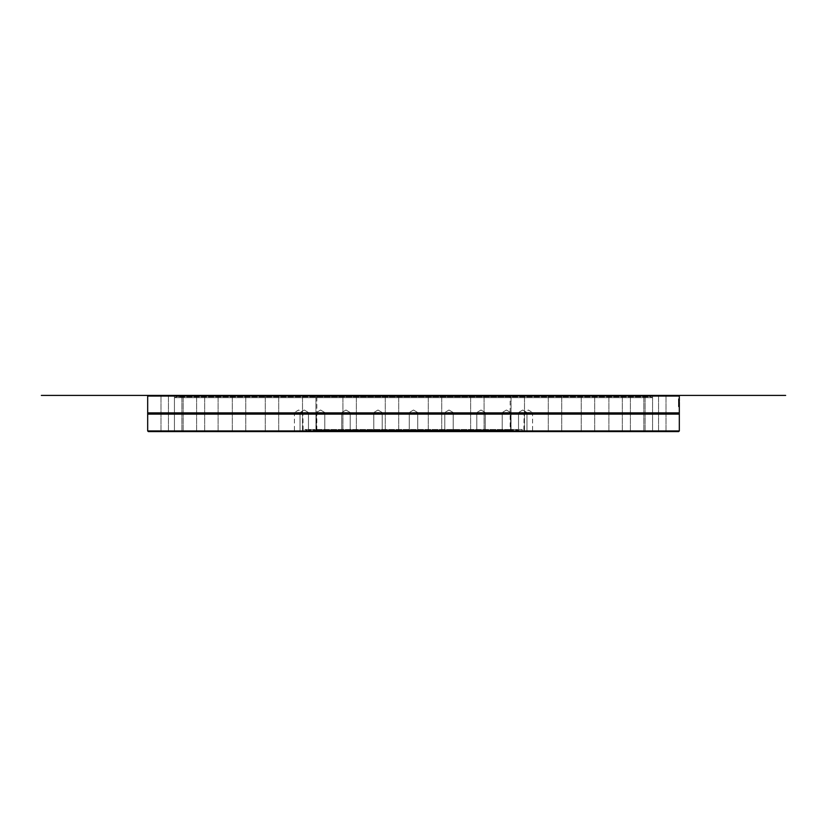 <?xml version="1.0" encoding="UTF-8"?>
<svg xmlns="http://www.w3.org/2000/svg" width="827" height="827" viewBox="0 0 827 827"><rect width="100%" height="100%" fill="white"/><g stroke="black" fill="none" stroke-linecap="round" stroke-linejoin="round"><path stroke-width="0.62" stroke-dasharray="4.13 3.1" d="M518.736 431.26L526.964 431.26L518.736 431.26M527.057 431.58L518.209 431.58L527.057 431.58M678.688 431.58L148.312 431.58M510.094 431.58L501.896 431.58L510.094 431.58M450.395 431.58L444.461 431.58L450.395 431.58M376.605 431.58L382.539 431.58L376.605 431.58M316.906 431.58L325.104 431.58L316.906 431.58M294.102 431.58L303.168 431.58L294.102 431.58L302.847 431.26L294.422 431.26L294.422 412.549L302.847 412.549L294.422 412.549L298.63 410.016L302.847 412.549L303.168 431.58M532.898 431.58L523.832 431.58L532.898 431.58L524.153 431.26L532.578 431.26L532.578 412.549L524.153 412.549L532.578 412.549L528.37 410.016L524.153 412.549L523.832 431.58M522.209 431.58L304.791 431.58L522.209 431.58L522.209 429.513L304.791 429.513L522.209 429.513L518.849 430.743L308.151 430.743L518.849 430.743L518.612 430.092L308.388 430.092L518.612 430.092M652.565 431.58L666.014 431.58L652.565 431.58L666.014 431.58L652.565 431.58L652.565 395.74L666.014 395.74L652.565 395.74L666.014 395.74L652.565 395.74L652.565 431.58M645.205 431.58L658.55 431.58L645.205 431.58M630.794 431.58L643.84 431.58L630.794 431.58M609.788 431.58L622.328 431.58L609.788 431.58M582.818 431.58L594.685 431.58L582.818 431.58M550.699 431.58L561.74 431.58L550.699 431.58M514.415 431.58L524.494 431.58L514.415 431.58M475.06 431.58L484.084 431.58L475.06 431.58M433.834 431.58L441.732 431.58L433.834 431.58M391.998 431.58L385.268 431.58L391.998 431.58M350.813 431.58L342.916 431.58L350.813 431.58M311.531 431.58L302.506 431.58L311.531 431.58M275.339 431.58L265.26 431.58L275.339 431.58M243.355 431.58L232.315 431.58L243.355 431.58M216.54 431.58L204.672 431.58L216.54 431.58M195.71 431.58L183.16 431.58L195.71 431.58M181.495 431.58L168.45 431.58L181.495 431.58M174.332 431.58L160.986 431.58L174.332 431.58M174.435 431.58L160.986 431.58L174.435 431.58L174.435 395.74L160.986 395.74L174.435 395.74L174.435 431.58M181.795 431.58L168.45 431.58L181.795 431.58M196.206 431.58L183.16 431.58L196.206 431.58M217.212 431.58L204.672 431.58L217.212 431.58M244.182 431.58L232.315 431.58L244.182 431.58M276.301 431.58L265.26 431.58L276.301 431.58M312.585 431.58L302.506 431.58L312.585 431.58M351.94 431.58L342.916 431.58L351.94 431.58M393.166 431.58L385.268 431.58L393.166 431.58M435.002 431.58L441.732 431.58L435.002 431.58M476.187 431.58L484.084 431.58L476.187 431.58M515.469 431.58L524.494 431.58L515.469 431.58M551.661 431.58L561.74 431.58L551.661 431.58M583.645 431.58L594.685 431.58L583.645 431.58M610.46 431.58L622.328 431.58L610.46 431.58M631.29 431.58L643.84 431.58L631.29 431.58M645.505 431.58L658.55 431.58L645.505 431.58M483.681 431.58L476.486 431.58L483.681 431.58M413.5 431.58L418.038 431.58L413.5 431.58M343.319 431.58L350.514 431.58L343.319 431.58M299.943 431.58L308.791 431.58L299.943 431.58M518.736 412.549L526.964 412.549L518.736 412.549M503.023 431.26L510.641 431.26L503.023 431.26M503.023 412.549L510.641 412.549L503.023 412.549M478.533 431.26L485.232 431.26L478.533 431.26M478.533 412.549L485.232 412.549L478.533 412.549M447.696 431.26L453.206 431.26L447.696 431.26M447.696 412.549L453.206 412.549L447.696 412.549M413.5 431.26L409.282 431.26L413.5 431.26M413.5 412.549L417.718 412.549L413.5 412.549M379.304 431.26L373.794 431.26L379.304 431.26M379.304 412.549L373.794 412.549L379.304 412.549M348.467 431.26L341.768 431.26L348.467 431.26M348.467 412.549L341.768 412.549L348.467 412.549M323.977 431.26L316.359 431.26L323.977 431.26M323.977 412.549L316.359 412.549L323.977 412.549M308.264 431.26L300.036 431.26L308.264 431.26M308.264 412.549L300.036 412.549L308.264 412.549M147.682 430.939L679.318 430.939M679.318 414.12L147.682 414.12M147.682 396.061L148.312 395.42L678.688 395.42L679.318 396.061L147.682 396.061M679.008 404.279L679.008 400.93L679.008 406.739L678.471 406.719L678.522 400.795L678.419 406.408L678.822 400.795L678.988 403.845L678.74 401.24L678.46 406.739L678.46 398.996L678.709 406.739L678.905 398.996L678.967 406.739L678.998 398.996L678.967 405.426L679.318 402.46M679.318 412.88L147.682 412.88M679.246 398.996L679.298 406.739L679.246 398.996M678.74 405.313L678.76 403.7L679.081 405.313M678.688 395.42L652.617 395.42L652.617 396.185L652.617 395.42L678.688 395.42L148.312 395.42M678.884 403.194L678.833 401.571L679.194 403.194M678.522 406.016L679.07 406.016M678.419 401.24L679.07 401.229M174.383 395.42L652.617 395.42L174.383 395.42M658.437 395.42L644.781 395.42L658.437 395.42M621.005 395.42L608.569 395.42L621.005 395.42M558.535 395.42L547.981 395.42L558.535 395.42M478.585 395.42L470.315 395.42L478.585 395.42M390.778 395.42L399.038 395.42L390.778 395.42M305.711 395.42L316.265 395.42L305.711 395.42M233.638 395.42L246.074 395.42L233.638 395.42M183.274 395.42L196.929 395.42L183.274 395.42M168.243 395.42L182.219 395.42L168.243 395.42M205.292 395.42L218.431 395.42L205.292 395.42M267.452 395.42L279.019 395.42L267.452 395.42M347.237 395.42L356.685 395.42L347.237 395.42M435.002 395.42L442.042 395.42L435.002 395.42M520.183 395.42L510.735 395.42L520.183 395.42M592.494 395.42L580.926 395.42L592.494 395.42M643.21 395.42L630.071 395.42L643.21 395.42M666.221 395.42L652.255 395.42L666.221 395.42M183.79 395.42L196.929 395.42L183.79 395.42M234.506 395.42L246.074 395.42L234.506 395.42M306.817 395.42L316.265 395.42L306.817 395.42M391.998 395.42L384.958 395.42L391.998 395.42M479.763 395.42L470.315 395.42L479.763 395.42M559.548 395.42L547.981 395.42L559.548 395.42M621.708 395.42L608.569 395.42L621.708 395.42M658.757 395.42L644.781 395.42L658.757 395.42M666.335 395.42L652.255 395.42L666.335 395.42M643.726 395.42L630.071 395.42L643.726 395.42M593.362 395.42L580.926 395.42L593.362 395.42M521.289 395.42L510.735 395.42L521.289 395.42M436.222 395.42L427.962 395.42L436.222 395.42M348.415 395.42L356.685 395.42L348.415 395.42M268.465 395.42L279.019 395.42L268.465 395.42M205.995 395.42L218.431 395.42L205.995 395.42M168.563 395.42L182.219 395.42L168.563 395.42M679.318 396.185L652.617 396.185L652.617 397.694L174.383 397.694L652.617 397.694L648.688 396.257L178.312 396.257L648.688 396.257L648.451 396.908L178.549 396.908L648.451 396.908M645.505 395.74L658.55 395.74L645.505 395.74M631.29 395.74L643.84 395.74L631.29 395.74M610.46 395.74L622.328 395.74L610.46 395.74M583.645 395.74L594.685 395.74L583.645 395.74M551.661 395.74L561.74 395.74L551.661 395.74M515.469 395.74L524.494 395.74L515.469 395.74M476.187 395.74L484.084 395.74L476.187 395.74M435.002 395.74L441.732 395.74L435.002 395.74M393.166 395.74L385.268 395.74L393.166 395.74M351.94 395.74L342.916 395.74L351.94 395.74M312.585 395.74L302.506 395.74L312.585 395.74M276.301 395.74L265.26 395.74L276.301 395.74M244.182 395.74L232.315 395.74L244.182 395.74M217.212 395.74L204.672 395.74L217.212 395.74M196.206 395.74L183.16 395.74L196.206 395.74M181.795 395.74L168.45 395.74L181.795 395.74M181.495 395.74L168.45 395.74L181.495 395.74M195.71 395.74L183.16 395.74L195.71 395.74M216.54 395.74L204.672 395.74L216.54 395.74M243.355 395.74L232.315 395.74L243.355 395.74M275.339 395.74L265.26 395.74L275.339 395.74M311.531 395.74L302.506 395.74L311.531 395.74M350.813 395.74L342.916 395.74L350.813 395.74M391.998 395.74L385.268 395.74L391.998 395.74M433.834 395.74L441.732 395.74L433.834 395.74M475.06 395.74L484.084 395.74L475.06 395.74M514.415 395.74L524.494 395.74L514.415 395.74M550.699 395.74L561.74 395.74L550.699 395.74M582.818 395.74L594.685 395.74L582.818 395.74M609.788 395.74L622.328 395.74L609.788 395.74M630.794 395.74L643.84 395.74L630.794 395.74M645.205 395.74L658.55 395.74L645.205 395.74M510.166 396.908L316.834 396.908L510.166 396.908L510.166 430.092L316.834 430.092L510.166 430.092M652.617 395.42L174.383 395.42L652.617 395.42M413.5 395.42L679.318 395.42M518.529 431.26L518.529 412.549L518.529 431.26M526.964 431.26L526.964 412.549L526.964 431.26M502.216 431.26L502.216 412.549L502.216 431.26M510.641 431.26L510.641 412.549L510.641 431.26M476.797 431.26L476.797 412.549L476.797 431.26M485.232 431.26L485.232 412.549L485.232 431.26M444.781 431.26L444.781 412.549L444.781 431.26M453.206 431.26L453.206 412.549L453.206 431.26M409.282 431.26L409.282 412.549L409.282 431.26M417.718 431.26L417.718 412.549L417.718 431.26M373.794 431.26L373.794 412.549L373.794 431.26M382.219 431.26L382.219 412.549L382.219 431.26M341.768 431.26L341.768 412.549L341.768 431.26M350.203 431.26L350.203 412.549L350.203 431.26M316.359 431.26L316.359 412.549L316.359 431.26M324.784 431.26L324.784 412.549L324.784 431.26M300.036 431.26L300.036 412.549L300.036 431.26M308.471 431.26L308.471 412.549L308.471 431.26M522.747 410.016L518.529 412.549L522.747 410.016L526.964 412.549L522.747 410.016M506.424 410.016L502.216 412.549L506.424 410.016L510.641 412.549L506.424 410.016M481.014 410.016L476.797 412.549L481.014 410.016L485.232 412.549L481.014 410.016M448.999 410.016L444.781 412.549L448.999 410.016L453.206 412.549L448.999 410.016M413.5 410.016L409.282 412.549L413.5 410.016L417.718 412.549L413.5 410.016M378.001 410.016L373.794 412.549L378.001 410.016L382.219 412.549L378.001 410.016M345.986 410.016L341.768 412.549L345.986 410.016L350.203 412.549L345.986 410.016M320.576 410.016L316.359 412.549L320.576 410.016L324.784 412.549L320.576 410.016M304.253 410.016L300.036 412.549L304.253 410.016L308.471 412.549L304.253 410.016M178.549 396.908L178.312 396.257L174.383 397.694L174.383 396.185L147.682 396.185M666.014 431.58L666.014 395.74L666.014 431.58M658.55 395.74L658.55 431.58L658.55 395.74M645.101 395.74L645.101 431.58L645.101 395.74M643.84 395.74L643.84 431.58L643.84 395.74M630.391 395.74L630.391 431.58L630.391 395.74M622.328 395.74L622.328 431.58L622.328 395.74M608.889 395.74L608.889 431.58L608.889 395.74M594.685 395.74L594.685 431.58L594.685 395.74M581.236 395.74L581.236 431.58L581.236 395.74M561.74 395.74L561.74 431.58L561.74 395.74M548.291 395.74L548.291 431.58L548.291 395.74M524.494 395.74L524.494 431.58L524.494 395.74M511.045 395.74L511.045 431.58L511.045 395.74M484.084 395.74L484.084 431.58L484.084 395.74M470.635 395.74L470.635 431.58L470.635 395.74M441.732 395.74L441.732 431.58L441.732 395.74M428.283 395.74L428.283 431.58L428.283 395.74M398.717 395.74L398.717 431.58L398.717 395.74M385.268 395.74L385.268 431.58L385.268 395.74M356.365 395.74L356.365 431.58L356.365 395.74M342.916 395.74L342.916 431.58L342.916 395.74M315.955 395.74L315.955 431.58L315.955 395.74M302.506 395.74L302.506 431.58L302.506 395.74M278.709 395.74L278.709 431.58L278.709 395.74M265.26 395.74L265.26 431.58L265.26 395.74M245.764 395.74L245.764 431.58L245.764 395.74M232.315 395.74L232.315 431.58L232.315 395.74M218.111 395.74L218.111 431.58L218.111 395.74M204.672 395.74L204.672 431.58L204.672 395.74M196.609 395.74L196.609 431.58L196.609 395.74M183.16 395.74L183.16 431.58L183.16 395.74M181.899 395.74L181.899 431.58L181.899 395.74M168.45 395.74L168.45 431.58L168.45 395.74M160.986 431.58L160.986 395.74L160.986 431.58M316.834 430.092L316.834 396.908M308.388 430.092L308.151 430.743L304.791 429.513L304.791 431.58"/><path stroke-width="1.24" d="M148.312 431.58L678.688 431.58L679.318 430.939L147.682 430.939L148.312 431.58M147.682 430.939L147.682 414.12L679.318 414.12L679.318 430.939M679.318 396.185L679.308 400.93M679.318 402.46L679.318 414.12M147.682 396.185L147.682 412.88L679.318 412.88M679.318 404.279L679.236 400.93M147.682 396.061L679.318 396.061L678.688 395.42L148.312 395.42L147.682 396.061M679.029 405.819L678.781 398.996L679.029 405.819M679.194 406.708L679.153 400.764L679.122 406.708M679.081 403.194L679.153 401.571L679.039 403.194M679.318 395.42L785.65 395.42M41.35 395.42L148.312 395.42M147.682 412.88L147.682 414.12"/></g></svg>
